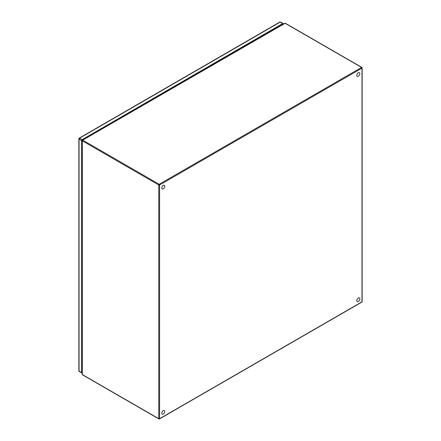 <?xml version="1.0" encoding="UTF-8"?>
<svg xmlns="http://www.w3.org/2000/svg" width="441" height="441" viewBox="0 0 441 441"><rect width="100%" height="100%" fill="white"/><g stroke="black" fill="none" stroke-linecap="round" stroke-linejoin="round"><path stroke-width="0.66" d="M82.147 372.854L82.114 372.871A0.717 0.413 -60.1 0 1 81.756 372.91A0.717 0.413 -60.1 0 1 81.607 372.579L81.607 140.525A0.717 0.413 -60.1 0 1 82.114 139.643L282.72 23.549A0.717 0.413 -60.1 0 1 283.078 23.516A0.717 0.413 -60.1 0 1 283.227 23.842L283.227 24.178M282.924 24.354L282.924 23.786L81.91 140.111L82.147 372.502M82.147 350.882L82.147 364.961M82.147 147.52L82.147 161.599M82.147 233.951L82.147 248.029M164.311 185.259L164.333 185.27A2.128 1.229 120 0 0 164.311 185.259A2.128 1.229 120 0 0 162.784 185.716A2.128 1.229 120 0 0 161.764 187.684A2.128 1.229 120 0 0 162.183 188.941A2.128 1.229 120 0 0 162.194 188.946A2.128 1.229 -60 0 1 161.786 187.695A2.128 1.229 -60 0 1 162.806 185.727A2.128 1.229 -60 0 1 164.333 185.27A2.128 1.229 -60 0 1 164.752 186.526A2.128 1.229 -60 0 1 163.732 188.494A2.128 1.229 -60 0 1 162.205 188.952L162.183 188.941M359.404 72.644L359.387 72.633A2.128 1.229 120 0 0 359.387 72.633A2.128 1.229 120 0 0 356.934 74.612A2.128 1.229 120 0 0 357.26 76.315A2.128 1.229 120 0 0 357.271 76.321L357.282 76.326A2.128 1.229 -60 0 1 356.956 74.623A2.128 1.229 -60 0 1 359.404 72.644A2.128 1.229 -60 0 1 359.735 74.347A2.128 1.229 -60 0 1 357.282 76.326M164.311 410.51L164.333 410.521A2.128 1.229 120 0 0 164.311 410.51A2.128 1.229 120 0 0 161.858 412.489A2.128 1.229 120 0 0 162.183 414.193A2.128 1.229 120 0 0 162.194 414.198A2.128 1.229 -60 0 1 161.88 412.5A2.128 1.229 -60 0 1 164.333 410.521A2.128 1.229 -60 0 1 164.658 412.225A2.128 1.229 -60 0 1 162.205 414.204L162.183 414.193M359.404 297.895L359.387 297.884A2.128 1.229 120 0 0 359.387 297.884A2.128 1.229 120 0 0 356.934 299.863A2.128 1.229 120 0 0 357.26 301.567A2.128 1.229 120 0 0 357.271 301.572L357.282 301.578A2.128 1.229 -60 0 1 356.956 299.874A2.128 1.229 -60 0 1 359.404 297.895A2.128 1.229 -60 0 1 359.735 299.604A2.128 1.229 -60 0 1 357.282 301.578M79.209 371.443A0.717 0.717 0 0 1 78.851 370.82A0.717 0.413 0 0 0 79.06 371.118A0.717 0.413 119.9 0 0 79.209 371.443L81.756 372.91M81.607 140.525L79.06 139.058A0.717 0.413 180 0 1 78.851 138.766L78.851 370.82M283.078 23.516L280.537 22.05A0.717 0.413 119.9 0 0 280.178 22.089L79.567 138.176A0.717 0.413 119.9 0 0 79.06 139.058L79.06 371.118L81.607 372.579M282.72 23.549L280.178 22.089A0.717 0.413 -120.1 0 0 279.82 22.05L79.209 138.143A0.717 0.413 59.9 0 1 79.567 138.176L82.114 139.643M79.06 138.474A0.717 0.413 59.9 0 1 79.209 138.143A0.717 0.717 0 0 0 78.851 138.766M279.671 26.234L279.671 25.666M280.685 25.082L280.685 25.65M82.313 374.541A0.573 0.331 120 0 0 82.434 374.806L158.898 418.95A0.573 0.331 -60 0 1 158.777 418.685A0.573 0.331 0 0 0 159.592 418.685L361.978 301.837L361.978 68.14A0.573 0.331 -120 0 0 361.576 67.434L285.107 23.29L82.721 140.139L159.184 184.283L361.576 67.434A0.573 0.331 -60 0 1 361.863 67.407L285.399 23.263A0.573 0.331 120 0 0 285.107 23.29A0.573 0.331 -120 0 0 284.82 23.263L82.434 140.106A0.573 0.331 60 0 1 82.721 140.139A0.573 0.331 120 0 0 82.313 140.839L82.313 374.541L158.777 418.685L158.777 184.988L82.313 140.839A0.573 0.331 180 0 1 82.147 140.607L82.147 374.304A0.573 0.331 0 0 0 82.313 374.541M361.978 67.671A0.573 0.331 180 0 1 361.978 68.14L159.592 184.988L159.592 418.685A0.573 0.331 60 0 1 159.471 418.95L361.863 302.102A0.573 0.331 -120 0 0 361.978 301.837A0.573 0.331 0 0 0 362.149 301.605L362.149 67.903A0.573 0.573 0 0 0 361.863 67.407M159.184 418.922A0.573 0.331 -60 0 1 158.898 418.95A0.573 0.573 0 0 0 159.471 418.95M158.777 184.988A0.573 0.331 -60 0 1 159.184 184.283A0.573 0.331 60 0 1 159.592 184.988A0.573 0.331 180 0 1 158.777 184.988M82.313 140.37A0.573 0.331 60 0 1 82.434 140.106A0.573 0.573 0 0 0 82.147 140.607M280.537 22.05A0.717 0.717 0 0 0 279.82 22.05M278.861 26.703L278.508 26.339M82.147 163.854L81.91 163.506M82.147 374.304A0.573 0.573 0 0 0 82.434 374.806M361.863 302.102A0.573 0.573 0 0 0 362.149 301.605M285.399 23.263A0.573 0.573 0 0 0 284.82 23.263"/></g></svg>
